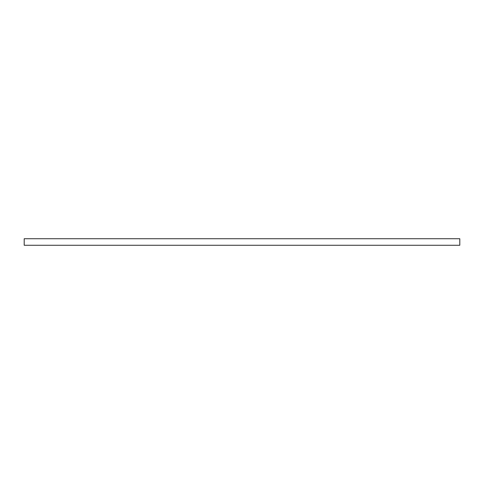 <?xml version="1.0" encoding="UTF-8"?>
<svg xmlns="http://www.w3.org/2000/svg" width="484" height="484" viewBox="0 0 484 484"><rect width="100%" height="100%" fill="white"/><g stroke="black" fill="none" stroke-linecap="round" stroke-linejoin="round"><path stroke-width="0.73" d="M24.2 238.733L24.2 245.267L459.8 245.267L459.8 238.733L24.2 238.733"/></g></svg>
